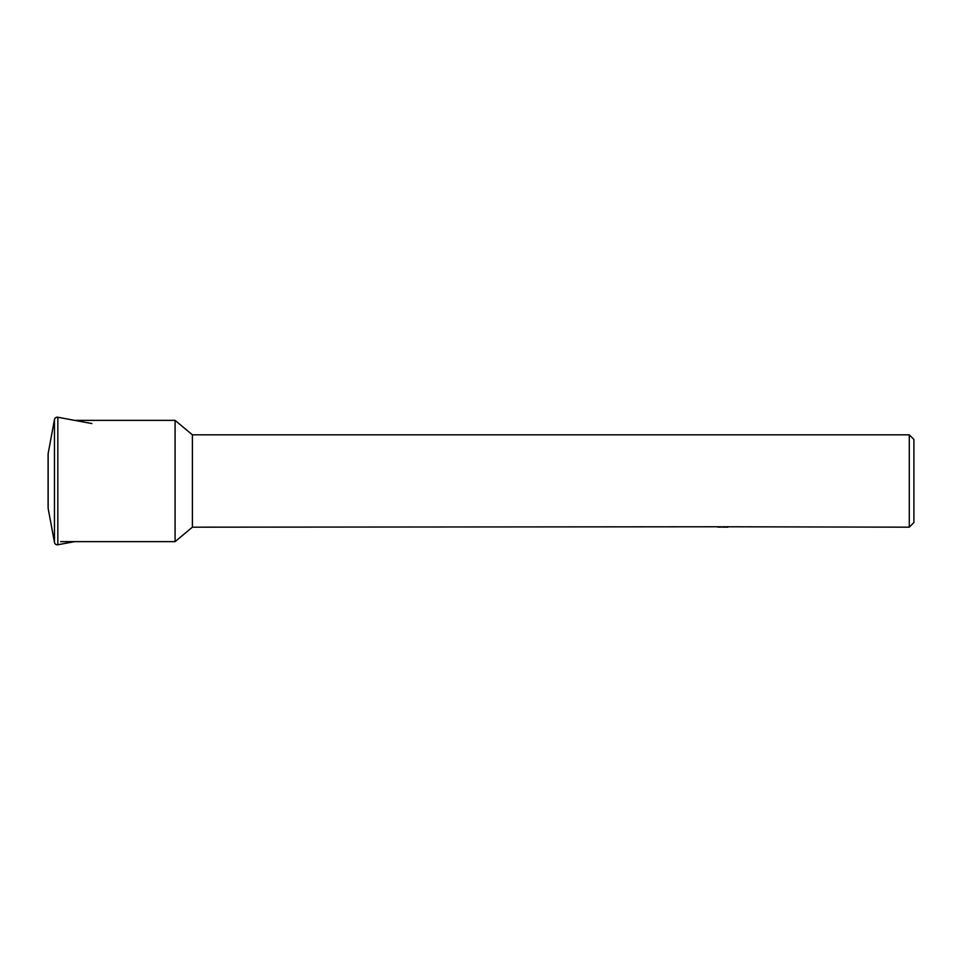 <?xml version="1.0" encoding="UTF-8"?>
<svg xmlns="http://www.w3.org/2000/svg" width="962" height="962" viewBox="0 0 962 962"><rect width="100%" height="100%" fill="white"/><g stroke="black" fill="none" stroke-linecap="round" stroke-linejoin="round"><path stroke-width="1.44" d="M57.299 544.805A2.886 2.886 0 0 0 57.828 544.757L57.828 417.243A2.886 2.886 0 0 0 54.461 419.564L54.461 542.436A2.886 2.886 0 0 0 57.299 544.805M48.148 507.335A2.886 2.886 0 0 0 48.148 508.393L48.148 453.607A2.886 2.886 0 0 0 48.148 454.665M720.935 526.767L192.4 527.176L175.084 541.63L60.654 541.63M175.084 541.63L175.084 420.37L192.4 434.824L909.282 434.824L913.9 439.442L913.9 522.558L909.282 527.176L722.221 526.767M74.687 420.37L175.084 420.37M192.4 527.176L192.4 434.824M722.221 527.032L717.688 527.08M720.105 527.176L719.119 527.176M909.282 527.176L909.282 434.824M720.935 526.996L727.031 527.032M727.897 527.08C720.971 527.092 720.971 527.116 727.897 527.152M48.148 508.393L54.461 542.436M74.687 541.63L57.828 544.757M48.1 454.136L48.1 507.864M91.871 423.557L57.828 417.243M48.148 453.607L54.461 419.564"/></g></svg>
